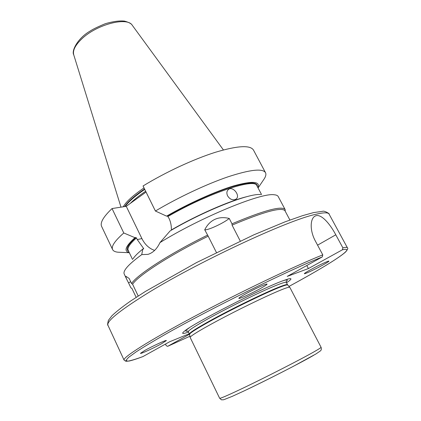 <?xml version="1.0" encoding="UTF-8"?>
<svg xmlns="http://www.w3.org/2000/svg" width="421" height="421" viewBox="0 0 421 421"><rect width="100%" height="100%" fill="white"/><g stroke="black" fill="none" stroke-linecap="round" stroke-linejoin="round"><path stroke-width="0.63" d="M204.732 229.798C207.8 230.455 223.351 223.267 229.256 218.478C218.625 215.747 209.7 219.82 204.732 229.798L208.195 236.197C170.726 254.5 137.714 275.892 132.61 284.249L138.199 296.005M216.405 252.458L208.195 236.197M229.256 218.478L231.997 223.809L232.076 225.124L240.238 241.007M244.98 294.247C253.61 289.359 267.193 283.138 267.067 284.107C267.056 284.564 264.93 285.98 260.688 288.364C252.142 293.179 238.87 299.273 238.854 298.363C238.818 297.947 240.859 296.573 244.98 294.247M132.61 284.249L131.568 283.533L129.158 278.46L125.953 276.334C125.711 276.76 126.121 278.07 127.179 280.265L128.552 282.901L130.689 281.681M136.157 297.331L131.92 288.411L130.889 287.827L128.552 282.901M144.703 350.504C152.334 346.173 166.605 339.631 166.379 340.547L161.932 343.51C154.37 347.778 140.372 354.208 140.446 353.361L144.703 350.504M310.619 269.682C318.229 265.467 329.038 260.425 328.933 261.131C328.869 261.53 326.717 262.904 322.47 265.251C314.934 269.408 304.346 274.355 304.357 273.692C304.378 273.324 306.467 271.987 310.619 269.682M131.931 288.438L130.889 287.827M131.568 283.533C136.746 275.066 169.821 253.579 207.448 235.186M231.997 223.809C264.214 210.279 281.928 205.532 285.133 209.563L285.228 211.226M285.133 209.563L278.202 196.533C277.671 195.533 276.334 194.944 274.187 194.77C261.494 192.397 200.67 217.325 159.969 242.596C156.996 248.9 153.012 252.821 148.018 254.363L141.766 254.61C133.031 260.978 127.505 266.009 125.174 269.714C124.032 271.545 123.711 272.971 124.2 273.992L127.179 280.265M308.414 268.566L287.233 276.397L322.265 256.926L322.775 254.852L315.418 241.133C309.493 230.261 310.214 218.425 315.108 216.105C320.455 212.979 329.475 222.914 335.79 234.802L342.868 247.832L342.373 249.806L308.414 268.566L306.798 265.519M189.518 334.253L167.605 346.357L166.227 345.673L165.469 344.083M142.893 356.598L169.674 341.747L189.292 333.737M188.492 332.09C182.398 334.211 181.088 333.874 184.561 331.085C193.513 323.26 261.604 288.39 283.012 280.739L288.048 279.034C292.358 277.913 291.848 279.165 286.506 282.791M321.06 347.262L289.795 287.29C289.48 286.885 287.043 287.58 282.486 289.364C271.329 293.742 246.832 305.383 225.44 316.539C204.006 327.712 189.624 336.305 190.139 337.41L219.651 398.266C220.167 398.65 227.44 395.519 241.48 388.867C264.872 377.779 301.804 358.881 314.687 351.44C319.065 348.93 321.186 347.541 321.06 347.262C321.586 348.956 321.36 350.177 320.376 350.925L315.96 353.95L293.479 366.259C276.492 375.09 260.089 383.284 244.264 390.835L232.35 396.314L223.672 399.761L221.493 399.829L219.651 398.266M235.044 199.612C232.097 200.249 229.619 199.007 227.614 195.876C226.424 193.207 226.687 191.081 228.398 189.508C232.876 185.635 240.791 195.865 236.039 199.091L235.044 199.612M141.766 254.61L142.761 249.09L143.693 248.858L143.566 248.432L137.257 239.581L136.462 237.933L135.846 237.507L134.973 237.691L123.779 232.987L112.044 208.553L126.253 206.316L146.055 192.06M133.068 258.762C134.678 256.221 137.909 253 142.761 249.09M155.407 211.026C178.225 197.433 206.522 184.14 228.093 176.794C250.211 169.595 262.683 168.221 265.509 172.673L253.495 150.087C250.285 144.913 237.57 145.65 215.352 152.291C193.707 159.127 165.564 172.2 143.056 185.966L155.407 211.026L166.59 216.141L167.442 215.984L168.9 218.125C170.658 221.714 171.479 225.651 171.368 229.945L171.331 230.198M120.211 252.311L118.038 252.211C115.159 251.937 113.349 251.058 112.607 249.574L101.64 226.461C99.898 222.777 103.366 216.81 112.044 208.553M112.607 249.574C111.102 246.385 114.828 240.859 123.779 232.987M265.509 172.673C266.256 174.152 265.888 176.131 264.388 178.604L263.172 180.404M129.242 252.563C123.569 251.226 125.479 246.269 134.973 237.691M166.59 216.141C188.771 203.322 215.673 191.266 233.95 185.819C252.516 180.662 260.525 181.325 257.994 187.808M260.688 194.576C249.632 192.907 204.611 210.579 170.137 230.892L159.969 242.596M154.618 250.406C149.155 248.527 144.919 244.585 141.898 238.581L126.253 206.316M123.248 206.79C126.042 201.78 132.962 195.481 144.003 187.892M289.901 220.02L284.996 210.795C281.817 206.822 264.178 211.6 232.076 225.124M244.369 390.783C266.598 380.316 301.51 362.413 313.777 355.229M317.576 245.154L335.79 234.802M322.775 254.852C294.19 266.277 238.844 292.727 193.776 316.755C148.602 340.826 122.369 357.629 124.074 360.102L107.96 325.301C106.271 321.555 118.638 311.377 145.061 294.774C194.802 263.551 287.164 220.362 315.429 214.389C323.623 212.416 328.17 212.316 329.075 214.094L347.404 247.774C347.104 247.19 345.588 247.211 342.868 247.832M342.373 249.806C358.234 246.059 329.664 264.435 289.001 286.412C317.024 271.192 339.226 257.952 345.725 251.853C347.693 249.453 348.256 248.095 347.404 247.774M167.605 346.357L189.913 336.247L167.647 346.336M143.093 356.524C136.172 359.066 131.073 360.623 127.795 361.181L125.937 360.429L128.584 357.371L136.025 351.951C143.356 347.188 153.055 341.352 165.127 334.437C210.053 308.909 286.843 271.113 322.265 256.926M286.227 281.307L286.322 282.438L287.717 285.006C287.401 284.607 284.975 285.259 280.465 286.996C266.898 292.127 230.903 309.656 209.016 321.855C196.007 329.117 189.518 333.3 189.555 334.411L190.134 337.379M287.501 284.691C287.233 284.212 284.807 284.859 280.212 286.622C266.656 291.732 230.697 309.235 208.842 321.428C195.712 328.769 189.24 332.964 189.429 334.016L189.55 334.374M286.322 282.438C286.048 281.933 283.607 282.549 279.007 284.291C265.414 289.322 229.477 306.788 207.658 319.023C194.555 326.391 188.108 330.627 188.319 331.727L189.429 334.016M286.164 281.56C288.08 279.902 287.511 279.486 284.459 280.312L282.686 280.86M189.224 327.87L187.724 328.969C185.24 330.927 185.235 331.627 187.708 331.08M142.63 249.195L143.566 248.432M171.368 229.945C196.996 214.994 229.877 200.643 247.306 196.549M132.552 259.478L128.21 250.411C127.079 248.006 129.826 243.848 136.462 237.933M168.063 216.436C207.779 193.286 255.305 177.625 256.878 185.698L261.567 194.586M128.668 251.374C125.358 249.411 127.747 244.79 135.846 237.507M167.442 215.984C188.082 204.096 212.852 192.855 230.576 187.234C248.664 181.798 257.599 181.604 257.378 186.64M141.898 238.581L137.257 239.581M124.648 206.569C127.837 201.748 134.467 195.891 144.545 188.987M125.174 206.49C128.494 201.743 135.015 196.044 144.74 189.387M130.205 203.475C133.967 199.749 139.114 195.67 145.65 191.234M132.341 25.371C131.515 23.739 128.91 22.318 124.516 21.113C119.627 20.571 113.265 21.418 105.429 23.655C97.93 26.749 92.804 29.244 90.041 31.128C77.606 38.269 71.27 50.988 73.743 54.841C72.565 50.536 75.185 45.273 81.611 39.058C96.483 24.46 127.452 16.445 132.341 25.371L223.409 149.934M124.074 360.102L125.874 361.292L129.131 361.034C132.378 360.308 137.009 358.818 143.024 356.555M287.738 285.028L289.774 287.264M282.638 280.881L288.048 279.034M184.561 331.085L189.261 327.843M188.319 331.727L187.466 330.98M329.075 214.094C330.232 214 324.038 210.363 322.597 211.326L313.661 212.579L302.641 215.636L285.201 221.783L253.942 234.781L196.549 262.567L145.377 291.464L130.521 301.099C122.343 306.835 116.149 311.719 111.933 315.755L108.392 320.36C107.544 323.754 107.402 325.401 107.96 325.301M129.31 252.716L118.038 252.211M258.068 187.955L264.388 178.604M73.743 54.841L120.985 207.148"/></g></svg>
